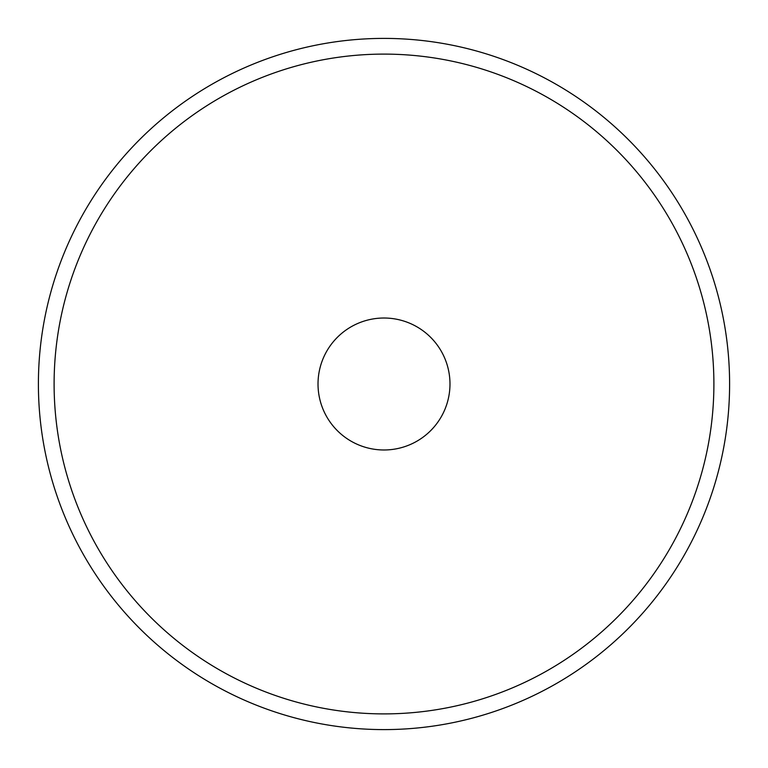 <?xml version="1.0" encoding="UTF-8"?>
<svg xmlns="http://www.w3.org/2000/svg" width="768" height="768" viewBox="0 0 768 768"><rect width="100%" height="100%" fill="white"/><g stroke="black" fill="none" stroke-linecap="round" stroke-linejoin="round"><path stroke-width="1.15" d="M318.019 384A65.981 65.981 0 0 0 384 449.981A65.981 65.981 0 0 0 449.981 384A65.981 65.981 0 0 0 384 318.019A65.981 65.981 0 0 0 318.019 384M713.894 384A329.894 329.894 0 0 0 384 54.106A329.894 329.894 0 0 0 54.106 384A329.894 329.894 0 0 0 384 713.894A329.894 329.894 0 0 0 713.894 384M38.4 384A345.6 345.6 0 0 1 384 38.4A345.6 345.6 0 0 1 729.6 384A345.6 345.6 0 0 1 384 729.6A345.6 345.6 0 0 1 38.4 384"/></g></svg>
